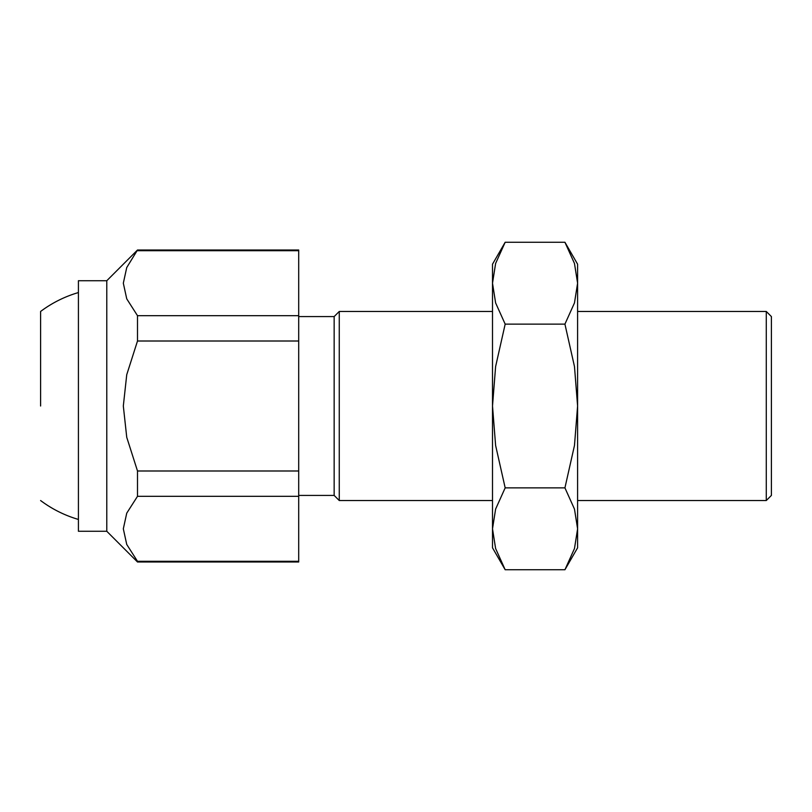 <?xml version="1.0" encoding="UTF-8"?>
<svg xmlns="http://www.w3.org/2000/svg" width="812" height="812" viewBox="0 0 812 812"><rect width="100%" height="100%" fill="white"/><g stroke="black" fill="none" stroke-linecap="round" stroke-linejoin="round"><path stroke-width="1.22" d="M78.419 280.729L106.778 280.729L106.778 531.271L78.419 531.271L78.419 280.729M298.694 316.578L334.148 316.578L334.148 495.421L339.264 500.537L492.508 500.537M334.148 316.578L339.264 311.463L339.264 500.537M766.284 406L766.284 311.463L771.4 316.578L771.4 495.421L766.284 500.537L766.284 406M137.502 470.99L298.694 470.99L298.694 496.315L137.502 496.315L137.502 470.99L126.743 437.323L123.322 406L126.743 374.677L137.502 341.01L137.502 315.685L126.743 298.846L123.322 283.185L126.743 267.534L137.502 250.005L298.694 250.005L298.694 250.695L137.502 250.695M298.694 561.995L137.502 561.995L137.502 561.305L298.694 561.305L298.694 561.995M137.502 315.685L298.694 315.685L298.694 341.01L137.502 341.01M298.694 341.01L298.694 470.99M137.502 561.305L126.743 544.466L123.322 528.815L126.743 513.154L137.502 496.315M298.694 250.695L298.694 315.685M298.694 496.315L298.694 561.305M40.6 406L40.6 311.463L40.6 406M564.929 569.75L577.596 547.816L577.596 528.815L574.48 548.536L564.929 569.75L505.176 569.75L495.614 548.536L492.508 528.815L495.614 509.094L505.176 487.87L495.614 445.443L492.508 406L492.508 547.816L505.176 569.75M577.596 264.184L564.929 242.25L574.48 263.464L577.596 283.185L577.596 406L574.48 445.443L564.929 487.87L574.48 509.094L577.596 528.815L577.596 406L574.48 366.557L564.929 324.13L574.48 302.906L577.596 283.185L577.596 264.184M505.176 242.25L492.508 264.184L492.508 406L495.614 366.557L505.176 324.13L495.614 302.906L492.508 283.185L495.614 263.464L505.176 242.25L564.929 242.25M505.176 324.13L564.929 324.13M505.176 487.87L564.929 487.87M339.264 311.463L492.508 311.463M577.596 311.463L766.284 311.463M106.778 280.729L137.502 250.005M106.778 531.271L137.502 561.995M577.596 500.537L766.284 500.537M298.694 495.421L334.148 495.421M78.419 292.553A118.176 118.176 0 0 0 40.6 311.463M40.6 500.537A118.176 118.176 0 0 0 78.419 519.447"/></g></svg>
